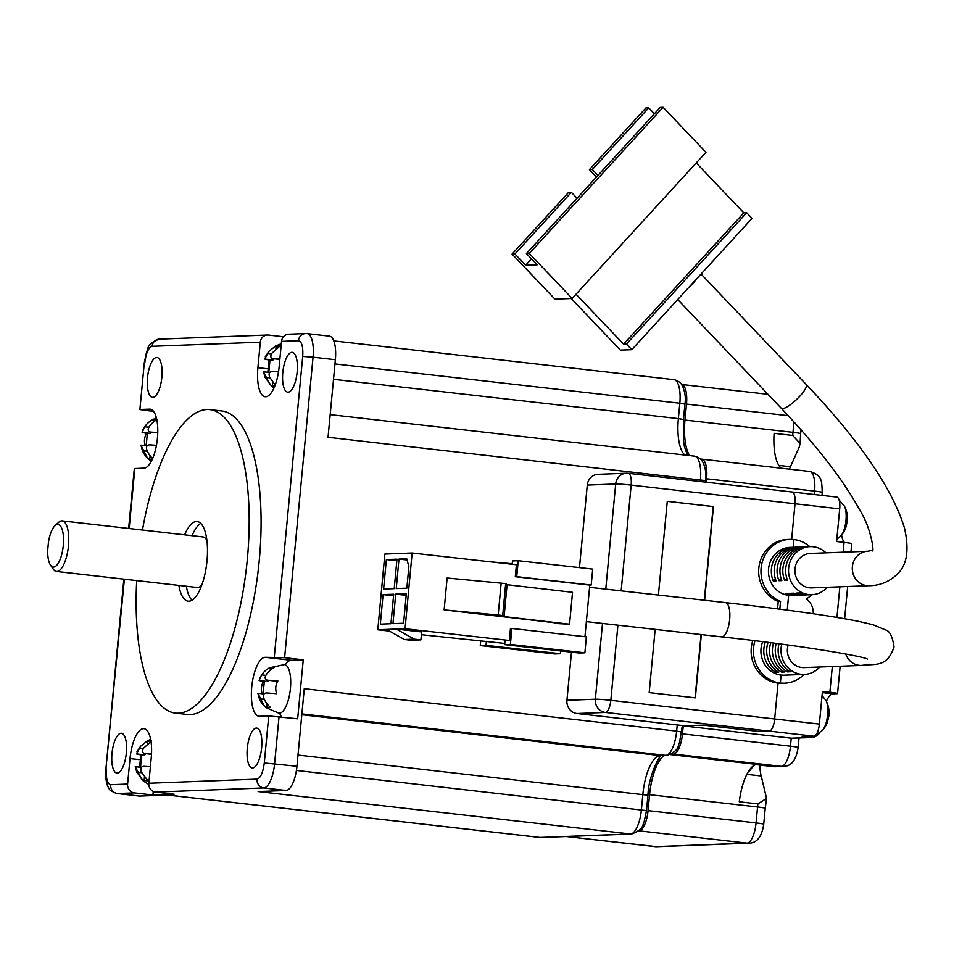 <?xml version="1.0" encoding="UTF-8"?>
<svg xmlns="http://www.w3.org/2000/svg" width="954" height="954" viewBox="0 0 954 954"><rect width="100%" height="100%" fill="white"/><g stroke="black" fill="none" stroke-linecap="round" stroke-linejoin="round"><path stroke-width="1.43" d="M804.079 674.418A32.066 29.944 -92.2 0 1 784.593 683.183L782.292 683.279A32.066 29.944 -92.2 0 1 778.059 683.112L774.672 718.982A12.02 4.269 96.5 0 1 769.234 731.11A12.02 4.269 -83.5 0 0 774.672 718.982L819.355 724.074A12.02 4.269 96.5 0 1 813.917 736.202L802.147 736.643L809.6 737.502A12.02 11.221 87.8 0 0 811.186 737.561A12.02 11.221 87.8 0 0 819.546 733.03M826.402 701.333A22.443 7.966 96.5 0 1 833.021 693.82L836.753 693.677A12.02 0.608 -174.6 0 0 837.552 693.546A12.02 0.608 -174.6 0 0 829.885 692.246L822.443 691.4L819.355 724.074M836.527 497.07A12.02 4.269 96.5 0 1 836.753 497.082A12.02 4.269 96.5 0 1 839.699 508.864L836.61 541.538L844.051 542.385A12.02 0.608 5.4 0 1 851.719 543.685L850.944 551.889M839.699 508.864L795.016 503.772L791.641 539.38L795.016 503.772A12.02 4.269 -83.5 0 0 792.07 491.99A12.02 4.269 -83.5 0 0 791.832 491.978A12.02 4.269 96.5 0 1 792.07 491.99A12.02 4.269 96.5 0 1 795.016 503.772L631.166 485.097L621.161 590.86M779.812 609.165L780.539 601.461A32.066 29.944 87.8 0 1 761.328 566.282A32.066 29.944 87.8 0 1 789.673 539.392A32.066 29.944 87.8 0 1 793.919 539.547L793.179 547.286L793.919 539.547A32.066 29.944 -92.2 0 1 809.779 546.642M811.604 594.712A32.066 29.944 -92.2 0 1 806.273 599.04A16.039 14.966 87.8 0 1 813.237 613.756M784.593 683.183A32.066 29.944 -92.2 0 1 780.348 683.028L778.059 683.112L774.672 718.982L610.822 700.319L617.918 625.192M789.459 469.153A26.056 9.242 96.5 0 1 790.449 466.733L799.213 447.176L800.084 443.419L792.726 435.453A40.08 14.215 96.5 0 1 792.977 432.353L793.966 421.906M841.571 535.063A22.443 7.966 -83.5 0 0 844.302 542.421M759.897 765.084A26.056 9.242 -83.5 0 0 761.209 775.972L766.539 798.415L757.893 803.888L739.278 801.777A40.08 14.215 -83.5 0 1 755.938 764.631L774.553 766.754A40.08 14.215 96.5 0 1 775.674 766.587L781.421 766.372A20.046 7.107 -83.5 0 0 790.472 746.171L791.236 738.193L809.6 737.502M767.982 394.312L681.609 384.474A20.046 7.107 96.5 0 1 686.498 404.102L684.984 420.046A40.08 14.215 -83.5 0 0 689.682 455.607M781.207 468.211A40.08 14.215 96.5 0 1 774.111 433.331L792.726 435.453M664.246 755.508A40.08 14.215 -83.5 0 0 649.579 794.682L648.064 810.626A20.046 7.107 96.5 0 1 639.013 830.827L638.81 830.839M813.917 736.202L605.385 712.435L576.979 713.52L684.96 725.827L703.336 725.123L759.181 731.491L769.234 731.11L759.181 731.491L703.336 725.123L683.243 725.899L791.236 738.193L811.186 737.561M700.689 459.16L701.309 459.136A20.046 7.107 96.5 0 1 701.691 459.148A20.046 7.107 96.5 0 1 706.604 478.789L706.282 482.211M683.243 725.899L682.492 733.864A20.046 7.107 96.5 0 1 673.429 754.065L671.413 754.137M791.82 595.463A24.053 22.455 -92.2 0 1 788.636 595.344L787.241 610.143L788.636 595.344A24.053 22.455 87.8 0 1 768.459 570.587A24.053 22.455 87.8 0 1 789.984 547.405A24.053 22.455 87.8 0 0 781.159 549.707A24.053 22.455 87.8 0 0 769.115 577.146A24.053 22.455 87.8 0 0 791.82 595.463L794.694 595.356A24.053 22.455 -92.2 0 1 785.214 593.507L788.076 593.4A24.053 22.455 87.8 0 0 797.556 595.248L800.43 595.141A24.053 22.455 -92.2 0 1 790.949 593.293L793.811 593.173A24.053 22.455 87.8 0 0 803.304 595.034L806.166 594.914A24.053 22.455 -92.2 0 1 796.685 593.066L799.559 592.959A24.053 22.455 87.8 0 0 809.04 594.807L811.914 594.7A24.053 22.455 87.8 0 0 820.738 592.386A24.053 22.455 87.8 0 0 827.297 587.294M754.984 640.778A32.066 29.944 87.8 0 0 780.348 683.028L781.111 675.062A24.053 22.455 87.8 0 1 762.663 641.732A24.053 22.455 87.8 0 0 761.018 648.625A24.053 22.455 87.8 0 0 784.283 675.182A24.053 22.455 -92.2 0 1 781.111 675.062L780.348 683.028L778.059 683.112A32.066 29.944 87.8 0 1 752.801 640.516M777.868 766.611L774.553 766.754M655.159 629.39L649.185 692.604L695.359 697.863L701.345 634.589M704.589 600.257L713.449 506.562L667.275 501.303L658.415 595.057M777.546 608.867L778.237 601.545A32.066 29.944 87.8 0 1 759.026 566.366A32.066 29.944 87.8 0 1 787.384 539.475L789.673 539.392M576.979 713.52A12.02 11.221 -92.2 0 1 566.938 700.296L571.482 652.166M579.472 567.606L587.282 485.073A12.02 11.221 -92.2 0 1 597.991 474.329L626.396 473.244A12.02 11.221 87.8 0 0 615.688 483.988L587.282 485.073M780.539 601.461L778.237 601.545M704.302 600.233L713.163 506.574L667.263 501.339M695.084 697.827L701.059 634.553M788.135 645.035A17.232 16.087 87.8 0 0 787.444 648.577A17.232 16.087 87.8 0 0 804.115 667.597L861.51 665.415C875.188 663.471 886.886 668.098 894.029 646.979C892.539 636.652 889.772 630.988 885.741 629.998L872.85 624.691L858.063 621.257C829.455 615.592 785.237 609.379 725.422 602.606A17.232 6.118 96.4 0 1 729.667 619.504A17.232 6.118 96.4 0 1 721.892 636.878A17.232 6.118 96.4 0 1 721.57 636.867A17.232 6.118 96.4 0 1 721.248 636.795M781.731 644.177A24.053 22.455 87.8 0 0 781.111 647.861A24.053 22.455 87.8 0 0 804.377 674.406A24.053 22.455 87.8 0 0 819.76 667.001M778.977 643.819A24.053 22.455 87.8 0 0 778.237 647.969A24.053 22.455 87.8 0 0 790.186 671.747L787.324 671.854A24.053 22.455 -92.2 0 1 775.375 648.076A24.053 22.455 -92.2 0 1 776.234 643.461M773.503 643.103A24.053 22.455 87.8 0 0 772.501 648.195A24.053 22.455 87.8 0 0 784.45 671.962L781.576 672.069A24.053 22.455 -92.2 0 1 769.628 648.303A24.053 22.455 -92.2 0 1 770.784 642.757M768.065 642.412A24.053 22.455 87.8 0 0 766.766 648.41A24.053 22.455 87.8 0 0 778.714 672.188L775.84 672.296A24.053 22.455 -92.2 0 1 763.892 648.517A24.053 22.455 -92.2 0 1 765.358 642.066M560.487 653.74L486.003 645.345L480.267 645.572L554.751 653.955L560.487 653.74L560.749 650.95M512.167 564.267L512.477 560.928L518.213 560.713L592.696 569.097L591.218 585.04L589.775 585.1L584.957 636.7M584.885 652.81L510.402 644.415L511.893 628.471L586.376 636.867L584.885 652.81L579.15 653.025L504.666 644.642L505.036 640.647L509.341 640.48L405.056 628.746L396.304 629.08L421.632 631.93L420.893 639.895L411.126 640.277L404.424 639.514L386.549 629.449L377.796 629.783L389.482 631.095M421.37 634.696L504.773 643.437M510.402 644.415L504.666 644.642M444.135 609.892L559.342 623.296L554.906 623.463L569.55 624.202L504.106 616.594L502.71 615.485L444.135 609.892L447.116 578.005L505.692 583.598L507.075 584.707L572.531 592.315L569.55 624.202M554.906 623.463L554.966 622.783M589.775 585.1L515.291 576.705L516.412 564.756L412.128 553.01L405.056 628.746M509.341 640.48L510.462 628.531L511.893 628.471M518.213 560.713L516.734 576.657L591.218 585.04M377.796 629.783L384.867 554.047L412.128 553.01M490.07 561.787L512.215 563.719M480.267 645.572L480.661 641.362M386.549 629.449L396.304 629.08L414.179 639.144L420.893 639.895M383.603 589.047L386.358 559.557L396.971 559.151L394.217 588.642L383.603 589.047M390.949 623.725L380.324 624.131L383.079 594.628L393.704 594.223L390.949 623.725M406.332 593.746L403.578 623.236L392.953 623.642L395.707 594.151L406.332 593.746M396.232 588.57L398.987 559.068L406.738 558.77L408.861 566.64L406.845 588.165L396.232 588.57M486.385 641.362L486.003 645.345M516.734 576.657L515.291 576.705M775.84 672.296L776.019 670.388M787.324 671.854L787.503 669.958M781.576 672.069L781.755 670.173M414.179 639.144L404.424 639.514M386.358 559.557L396.828 560.725M393.549 595.809L383.079 594.628M395.707 594.151L406.177 595.332M398.987 559.068L407.06 559.974M507.075 584.707L504.106 616.594M498.179 614.972L501.16 583.085M505.692 583.598L502.71 615.485M696.253 162.919L743.798 212.861L746.672 212.742L752.026 218.371L696.432 279.093A17.232 4.245 136.4 0 1 688.18 288.096L631.81 349.677L620.327 350.106L571.184 298.495M872.397 550.339L867.735 551.257L810.34 553.439A17.232 16.087 87.8 0 0 804.007 555.097A17.232 16.087 87.8 0 0 795.374 574.761A17.232 16.087 87.8 0 0 811.651 587.891L869.046 585.696C880.101 585.637 889.665 581.642 897.738 573.712C907.087 564.768 909.341 549.564 904.499 528.087C892.395 488.627 859.637 440.748 806.213 384.474A17.232 4.245 136.4 0 1 799.905 396.125A17.232 4.245 136.4 0 1 782.495 408.634A17.232 4.245 136.4 0 1 781.254 408.252L677.722 299.52M825.985 552.843A24.053 22.455 87.8 0 0 810.077 546.63A24.053 22.455 87.8 0 0 801.253 548.944A24.053 22.455 87.8 0 0 789.208 576.371A24.053 22.455 87.8 0 0 811.914 594.7M810.077 546.63L807.203 546.749A24.053 22.455 87.8 0 0 798.379 549.051A24.053 22.455 87.8 0 0 787.587 580.378L784.713 580.497A24.053 22.455 -92.2 0 1 795.505 549.17A24.053 22.455 -92.2 0 1 804.329 546.857A24.053 22.455 -92.2 0 1 805.772 546.845M804.329 546.857L801.467 546.964A24.053 22.455 87.8 0 0 792.643 549.277A24.053 22.455 87.8 0 0 781.839 580.604L778.977 580.712A24.053 22.455 -92.2 0 1 789.769 549.385A24.053 22.455 -92.2 0 1 798.593 547.071A24.053 22.455 -92.2 0 1 800.036 547.071M798.593 547.071L795.719 547.179A24.053 22.455 87.8 0 0 786.895 549.492A24.053 22.455 87.8 0 0 776.103 580.819L773.229 580.926A24.053 22.455 -92.2 0 1 784.033 549.599A24.053 22.455 -92.2 0 1 792.857 547.286A24.053 22.455 -92.2 0 1 794.288 547.286M796.125 595.248A24.053 22.455 -92.2 0 1 794.694 595.356M801.861 595.034A24.053 22.455 -92.2 0 1 800.43 595.141M807.597 594.819A24.053 22.455 -92.2 0 1 806.166 594.914M696.432 279.093L688.18 288.096M631.81 349.677L626.444 344.048L623.582 344.156L576.037 294.226M746.672 212.742L626.444 344.048M572.15 298.459L529.291 253.442L526.417 253.549L660.228 107.408L663.102 107.301L705.96 152.318L572.15 298.459L554.93 299.115L512.071 254.098L568.524 192.446L571.386 192.338L577.039 198.265M623.582 344.156L743.798 212.861M773.229 580.926L775.316 578.649M784.713 580.497L786.8 578.207M778.977 580.712L781.064 578.422M526.417 253.549L537.138 264.807L525.654 265.248L514.933 253.991L512.071 254.098M663.102 107.301L529.291 253.442M596.488 177.027L589.429 169.609L645.882 107.957L648.744 107.85L654.396 113.776M514.933 253.991L571.386 192.338M525.654 265.248L530.877 259.536L532.07 259.488M648.744 107.85L592.303 169.502L597.943 175.429M589.429 169.609L592.303 169.502M839.126 500.087L844.362 506.014A16.862 5.974 96.5 0 1 844.91 526.775A16.862 5.974 96.5 0 1 840.975 535.778A26.45 26.45 0 0 0 845.757 527.753A26.271 8.133 13.6 0 0 845.912 527.061M844.362 506.014A26.45 26.45 0 0 1 847.283 521.444A26.271 8.133 -166.4 0 1 846.866 522.577A26.45 25.066 28.2 0 1 845.482 528.277A26.271 8.133 13.6 0 0 845.757 527.753M822.05 695.573L825.973 700.51A16.862 5.974 96.5 0 1 826.534 721.26A16.862 5.974 96.5 0 1 822.586 730.275A26.45 26.45 0 0 0 827.368 722.25A26.271 8.133 13.6 0 0 827.523 721.558M825.973 700.51A26.45 26.45 0 0 1 828.895 715.941A26.271 8.133 -166.4 0 1 828.477 717.062A26.45 25.066 28.2 0 1 827.106 722.774A26.271 8.133 13.6 0 0 827.368 722.25M752.086 766.909A16.862 5.974 96.5 0 1 750.035 770.26A26.45 26.45 0 0 0 752.956 766.157M267.812 372.275L269.183 359.992A23.6 1.192 5.4 0 1 264.759 359.05L268.789 351.454L275.336 346.254A14.012 0.704 5.4 0 1 275.301 346.111A14.012 0.704 5.4 0 1 279.927 346.075L271.89 353.218C270.077 356.379 270.566 358.215 273.369 358.716A23.6 1.192 5.4 0 1 279.868 359.145M273.094 358.692L279.832 359.455L273.094 358.692M278.508 371.893A23.6 1.192 -174.6 0 0 272.164 371.476C269.302 371.678 268.456 373.563 269.624 377.128L275.181 385.07M274.871 385.881A14.012 0.704 -174.6 0 0 271.52 386.072A14.012 0.704 -174.6 0 0 271.568 386.108L265.033 377.307L263.554 371.798L269.66 372.501L263.554 371.798M270.065 384.736L263.495 371.786M275.336 346.254L279.689 346.207M275.873 348.806L276.111 346.338M269.183 359.992L272.82 359.968A5.617 1.991 -83.5 0 0 274.12 358.811M268.789 372.394L269.946 360.075M272.379 385.857L272.701 382.351M150.398 766.766A23.6 1.192 -174.6 0 0 143.899 766.336C141.037 766.539 140.19 768.423 141.371 771.989L147.906 780.789A14.012 0.704 -174.6 0 0 143.267 780.932A14.012 0.704 -174.6 0 0 143.315 780.968L136.78 772.168L135.289 766.658L141.395 767.362M141.812 779.597L135.289 766.658M139.558 767.135L140.918 754.852A23.6 1.192 5.4 0 1 136.505 753.91L140.536 746.314L147.083 741.115A14.012 0.704 5.4 0 1 147.047 740.972A14.012 0.704 5.4 0 1 150.923 740.9M151.674 740.936L143.625 748.079C141.812 751.251 142.313 753.076 145.115 753.577A23.6 1.192 5.4 0 1 151.519 754.006M144.841 753.553L151.507 754.304L144.841 753.553M147.083 741.115L150.959 741.079M147.62 743.667L147.846 741.198M140.918 754.852L144.555 754.829A5.617 1.991 -83.5 0 0 145.867 753.672M140.524 767.254L141.693 754.936M144.114 780.718L144.448 777.212M262.159 693.761A14.012 13.082 -92.2 0 1 263.531 681.466L259.106 680.524L261.646 674.872A23.6 22.025 -92.2 0 1 263.137 672.928A23.6 22.025 -92.2 0 1 269.684 667.728L284.435 664.592A24.446 8.669 96.5 0 1 290.421 688.549A24.446 8.669 96.5 0 1 278.902 713.187L265.916 707.582A23.6 22.025 -92.2 0 1 264.413 706.21A23.6 22.025 -92.2 0 1 259.381 698.781L257.902 693.284L264.008 693.975L257.902 693.284M270.22 670.28L270.459 667.824L269.684 667.728L274.275 667.561A23.6 22.025 87.8 0 0 266.238 674.693C264.425 677.865 264.914 679.701 267.716 680.202L277.876 680.917A14.012 13.082 87.8 0 0 276.672 693.677L266.512 692.95C263.65 693.164 262.803 695.049 263.972 698.614A23.6 22.025 87.8 0 0 270.507 707.415L265.916 707.582M264.413 706.21L257.842 693.272M275.563 681.096A5.617 1.991 -83.5 0 0 275.67 681.108L267.442 680.178L277.805 681.037M270.459 667.824L274.036 667.681M263.531 681.466L267.168 681.442A5.617 1.991 -83.5 0 0 268.468 680.297M263.137 693.868L264.294 681.561M266.715 707.331L267.048 703.825M145.211 445.661A14.012 13.082 -92.2 0 1 146.57 433.366L142.158 432.424L144.686 426.772A23.6 22.025 -92.2 0 1 146.189 424.828A23.6 22.025 -92.2 0 1 152.735 419.629L156.373 417.804M153.272 422.181L153.511 419.724L152.735 419.629L157.327 419.462M156.814 419.736A23.6 22.025 87.8 0 0 149.277 426.593C147.465 429.765 147.965 431.602 150.768 432.102L157.768 432.567M150.493 432.079L157.768 432.901L150.493 432.079M156.456 445.315L149.563 444.85C146.689 445.065 145.855 446.949 147.023 450.515A23.6 22.025 87.8 0 0 152.652 458.516M152.33 459.256L148.967 459.482A23.6 22.025 -92.2 0 1 147.465 458.111A23.6 22.025 -92.2 0 1 142.432 450.682L140.953 445.184L147.047 445.876L140.953 445.184M147.465 458.111L140.894 445.172M146.177 445.768L147.345 433.462L146.57 433.366M149.766 459.232L150.1 455.726M153.511 419.724L156.79 419.593M147.345 433.462L150.219 433.343A5.617 1.991 -83.5 0 0 151.519 432.198M121.051 733.256A20.046 7.107 96.5 0 1 121.444 733.268A20.046 7.107 96.5 0 1 126.286 753.445A20.046 7.107 96.5 0 1 117.282 773.11A20.046 7.107 96.5 0 1 116.901 773.086A20.046 7.107 96.5 0 1 112.047 752.909A20.046 7.107 96.5 0 1 121.051 733.256M256.34 728.081A20.046 7.107 96.5 0 1 256.721 728.105A20.046 7.107 96.5 0 1 261.575 748.282A20.046 7.107 96.5 0 1 252.571 767.946A20.046 7.107 96.5 0 1 252.19 767.922A20.046 7.107 96.5 0 1 247.336 747.745A20.046 7.107 96.5 0 1 256.34 728.081M291.864 352.336A20.046 7.107 96.5 0 1 292.246 352.348A20.046 7.107 96.5 0 1 297.099 372.525A20.046 7.107 96.5 0 1 288.096 392.189A20.046 7.107 96.5 0 1 287.703 392.166A20.046 7.107 96.5 0 1 282.849 371.988A20.046 7.107 96.5 0 1 291.864 352.336M281.537 341.365L298.471 340.721A8.014 7.489 -92.2 0 1 305.614 333.554L288.68 334.21A8.014 7.489 87.8 0 0 281.537 341.365L279.128 366.873A29.657 10.518 96.5 0 1 265.725 396.769A29.657 10.518 96.5 0 1 265.152 396.757A29.657 10.518 96.5 0 1 257.89 367.684L267.108 368.733M156.575 357.5A20.046 7.107 96.5 0 1 156.957 357.511A20.046 7.107 96.5 0 1 161.81 377.689A20.046 7.107 96.5 0 1 152.807 397.353A20.046 7.107 96.5 0 1 152.425 397.341A20.046 7.107 96.5 0 1 147.572 377.152A20.046 7.107 96.5 0 1 156.575 357.5M142.48 530.019A152.723 54.163 96.5 0 1 207.006 409.516A152.723 54.163 96.5 0 1 209.952 409.624L221.865 410.983A152.723 54.163 96.5 0 1 258.832 564.744A152.723 54.163 96.5 0 1 190.216 714.57A152.723 54.163 96.5 0 1 187.282 714.463L175.369 713.103A152.723 54.163 96.5 0 1 136.708 580.604M209.952 409.624A152.723 54.163 96.5 0 1 246.919 563.385A152.723 54.163 96.5 0 1 178.303 713.21A152.723 54.163 96.5 0 1 175.369 713.103M184.623 534.824A40.08 14.215 96.5 0 1 196.429 521.504A40.08 14.215 96.5 0 1 197.192 521.528A40.08 14.215 96.5 0 1 206.899 561.894A40.08 14.215 96.5 0 1 188.892 601.211A40.08 14.215 96.5 0 1 188.117 601.187A40.08 14.215 96.5 0 1 178.863 585.41M201.843 584.933A25.448 9.027 96.5 0 1 197.716 587.521A25.448 9.027 96.5 0 1 197.228 587.497L56.465 571.458A25.448 9.027 96.5 0 1 53.281 569.18L50.514 565.138A21.441 7.608 96.5 0 1 47.7 550.136L48.475 541.932A21.441 7.608 96.5 0 1 54.998 525.702A21.441 7.608 96.5 0 1 63.524 541.896A21.441 7.608 96.5 0 1 53.603 567.07A21.441 7.608 96.5 0 1 50.514 565.138M54.998 525.702L58.611 522.387A25.448 9.027 96.5 0 1 61.736 520.86A25.448 9.027 96.5 0 1 62.225 520.884A25.448 9.027 96.5 0 1 68.39 546.511A25.448 9.027 96.5 0 1 56.954 571.482A25.448 9.027 96.5 0 1 56.465 571.458M661.694 755.556C660.061 754.065 648.458 775.542 647.957 795.231L646.502 810.614L644.105 821.931C642.137 823.409 645.572 828.811 631.584 834.034A8.014 7.489 -92.2 0 1 630.522 833.999L258.14 791.558L286.069 790.496A24.053 8.526 -83.5 0 0 296.944 766.253L304.266 688.693L676.648 731.122A24.053 8.526 96.5 0 1 665.773 755.365L660.24 755.58A38.482 13.642 -83.5 0 0 642.853 794.372L641.398 809.755A24.053 8.526 96.5 0 1 630.522 833.999L540.012 837.445A24.053 8.526 96.5 0 1 539.547 837.433L541.061 837.493A8.014 7.489 -92.2 0 1 540.012 837.445L167.63 795.016L139.701 796.077A24.053 8.526 96.5 0 1 139.248 796.065L116.901 793.513A24.053 8.526 96.5 0 0 117.366 793.537L139.701 796.077M286.069 790.496L263.733 787.944L155.538 792.082L174.153 794.205L152.914 795.016L134.299 792.893A8.014 7.489 -92.2 0 1 127.597 784.069L110.664 784.713A8.014 7.489 87.8 0 0 117.366 793.537L134.299 792.893M694.059 456.131A24.053 8.526 96.5 0 1 694.524 456.155C697.803 456.906 700.331 458.457 702.084 460.806C705.423 466.852 706.568 473.446 705.531 480.589L328.033 437.29L335.367 359.73L313.031 357.178L284.614 657.688L303.241 659.81L297.66 718.803L268.73 715.941L264.282 762.961L296.944 766.253M267.442 335.021A8.014 7.489 87.8 0 0 260.311 342.176L152.115 346.314A8.014 7.489 -92.2 0 1 159.258 339.147L267.442 335.021A8.014 7.489 87.8 0 1 268.503 335.057L283.481 336.762M153.606 411.436L139.88 409.588L144.328 362.568L146.725 351.251C148.705 349.772 145.258 344.37 159.258 339.147M152.914 795.016L153.248 791.415M139.093 759.599L130.018 758.561L127.597 784.069M155.538 792.082A8.014 7.489 -92.2 0 1 148.836 783.258L151.245 757.75A29.657 10.518 96.5 0 0 143.994 728.689A29.657 10.518 96.5 0 0 130.018 758.561M284.614 657.688L265.117 657.306L291.185 660.275L303.241 659.81M335.367 359.73A24.053 8.526 -83.5 0 0 329.476 336.166L307.14 333.614A24.053 8.526 96.5 0 1 313.031 357.178L302.704 356.438L274.299 656.948M265.117 657.306A29.657 10.518 96.5 0 0 251.796 686.403A29.657 10.518 96.5 0 0 258.975 716.263A29.657 10.518 96.5 0 0 259.548 716.287L268.73 715.941M291.185 660.275A29.657 10.518 -83.5 0 0 285.246 664.795M279.629 713.175A29.657 10.518 -83.5 0 0 281.597 716.967M260.311 342.176L257.89 367.684M128.647 528.444L134.311 468.581L144.03 468.128A29.657 10.518 96.5 0 0 157.35 439.031A29.657 10.518 96.5 0 0 150.172 409.171A29.657 10.518 96.5 0 0 149.599 409.147L140.417 409.493M200.757 523.364A40.08 14.215 -83.5 0 0 192.076 535.671M186.316 586.257A40.08 14.215 -83.5 0 0 192.004 600.197M202.498 536.899A25.448 9.027 96.5 0 1 202.987 536.923A25.448 9.027 96.5 0 1 206.911 540.453M829.885 692.246L832.317 666.524M836.956 617.429L839.854 586.817M843.133 552.187L844.051 542.385M684.984 420.046L792.977 432.353A12.02 0.608 -174.6 0 1 800.644 433.653L801.014 429.777M649.579 794.682L757.559 806.989A40.08 14.215 96.5 0 1 757.893 803.888M670.459 754.602L775.674 766.587A12.02 11.221 -92.2 0 0 777.271 766.646L783.007 766.432A12.02 11.221 -92.2 0 1 781.421 766.372L673.429 754.065M766.539 798.415L765.227 808.288A12.02 0.608 -174.6 0 0 757.559 806.989L756.057 822.932A20.046 7.107 -83.5 0 1 746.994 843.133L655.159 846.639A20.046 7.107 -83.5 0 1 654.778 846.627A20.046 7.107 -83.5 0 1 654.396 846.556M566.354 836.527L655.159 846.639A12.02 11.221 -92.2 0 0 656.746 846.699L566.163 836.527M639.013 830.827L746.994 843.133A12.02 11.221 -92.2 0 0 748.58 843.193L656.746 846.699M648.064 810.626L756.057 822.932A12.02 0.608 -174.6 0 1 763.725 824.232C761.817 836.956 756.772 843.276 748.58 843.193M682.492 733.864L790.472 746.171A12.02 0.608 -174.6 0 1 798.14 747.471C796.232 760.183 791.188 766.515 783.007 766.432M814.263 494.518L814.585 491.095A20.046 7.107 -83.5 0 0 809.684 471.455C822.586 475.521 821.585 480.625 822.253 492.395A12.02 0.608 -174.6 0 0 814.585 491.095L706.604 478.789M686.498 404.102L788.266 415.705M822.324 692.604L833.021 693.82M746.851 774.338L761.209 775.972M778.81 465.409L790.449 466.733M566.938 700.296L595.344 699.21L602.511 623.451M605.754 589.131L615.688 483.988A12.02 0.608 5.4 0 1 631.166 485.097A12.02 4.269 96.5 0 0 628.221 473.315A12.02 12.02 0 0 0 626.396 473.244A12.02 11.221 87.8 0 1 627.994 473.303A12.02 4.269 96.5 0 1 628.221 473.315L836.753 497.082M605.385 712.435A12.02 4.269 -83.5 0 0 610.822 700.319A12.02 0.608 5.4 0 0 595.344 699.21A12.02 11.221 87.8 0 0 605.385 712.435M725.1 602.594A17.232 6.118 96.4 0 1 725.422 602.606L589.572 587.306M845.721 653.979A17.232 16.087 87.8 0 0 861.51 665.415M867.735 551.257A17.232 16.087 87.8 0 0 861.402 552.915A17.232 16.087 87.8 0 0 856.871 556.373A17.232 16.087 87.8 0 0 853.687 575.405A17.232 16.087 87.8 0 0 869.046 585.696M267.299 353.385L271.485 353.862M264.759 359.05L272.82 359.968M265.033 377.307L269.958 377.867M139.034 748.258L143.219 748.735M136.505 753.91L144.555 754.829M136.78 772.168L141.705 772.728M261.646 674.872L265.832 675.349M259.106 680.524L267.168 681.442M259.381 698.781L264.306 699.342M142.432 450.682L147.357 451.242M144.686 426.772L148.872 427.249M142.158 432.424L150.219 433.343M646.502 810.614L296.408 770.438M647.957 795.231L297.994 755.067M682.372 725.529L679.355 743.309C677.388 744.788 680.834 750.19 666.834 755.413L661.301 755.616A8.014 7.489 -92.2 0 1 660.24 755.58L301.81 714.737M666.834 755.413A8.014 7.489 -92.2 0 1 665.773 755.365L301.893 713.902M681.764 731.992L676.648 731.122L677.233 724.945M330.179 414.632L694.524 456.155A24.053 8.526 96.5 0 1 700.415 479.719L700.248 481.52M673.476 379.644A24.053 8.526 96.5 0 1 673.929 379.656C677.209 380.407 679.737 381.958 681.502 384.319C684.829 390.353 685.974 396.947 684.936 404.091L683.481 419.474L678.366 418.615A38.482 13.642 -83.5 0 0 684.924 455.058M684.936 404.091L679.82 403.232L678.366 418.615L333.518 379.31M333.805 340.9L673.929 379.656A24.053 8.526 96.5 0 1 679.82 403.232L334.973 363.927M279.045 716.681L274.597 763.701A24.053 8.526 96.5 0 1 263.733 787.944A8.014 7.489 87.8 0 1 257.031 779.132L148.836 783.258M306.675 333.602A24.053 8.526 96.5 0 1 307.14 333.614L305.614 333.554A8.014 7.489 -92.2 0 1 306.675 333.602M123.853 579.138L105.906 769.091L124.378 579.197M129.172 528.504L134.848 468.486M150.732 409.278L149.599 409.147M110.664 784.713C107.301 783.83 105.894 778.595 106.431 768.996M257.031 779.132C260.597 777.999 263.006 772.609 264.282 762.961M302.704 356.438C303.265 346.827 301.846 341.58 298.471 340.721M152.115 346.314C148.55 347.435 146.129 352.825 144.865 362.472M701.691 459.148L809.684 471.455M799.035 738.026L798.14 747.471M765.227 808.288L763.725 824.232M800.084 443.419L800.644 433.653M822.253 492.395L821.966 495.388M847.677 586.519L844.624 618.741M840.14 666.226L837.552 693.546M804.377 674.406L784.283 675.182M867.401 659.107L867.424 659.119C864.491 656.483 800.561 645.321 721.57 636.867L586.364 621.638M806.213 384.474L701.059 274.036M872.23 550.518C874.281 554.489 872.23 529.84 859.637 509.841C843.467 480.291 817.339 446.436 781.254 408.252M792.857 547.286L789.984 547.405M836.825 539.26L840.975 535.778M815.873 734.974L822.586 730.275M747.984 772.263L750.035 770.26M281.323 343.702L275.301 346.111M274.013 387.92L271.52 386.072M268.801 351.454L265.248 356.891M148.812 784.474L143.267 780.932M150.649 739.314L147.047 740.972M136.982 751.752L140.536 746.314M135.241 766.646L141.407 767.35M259.595 678.377L263.137 672.928M151.352 461.271L148.919 459.458M142.647 430.278L146.189 424.828M631.584 834.034L541.061 837.493M705.531 480.589L705.376 482.104M683.481 419.474L683.493 440.772L684.459 446.77L687.512 455.356M167.391 795.028L539.547 837.433M139.88 409.588L144.328 362.568M105.906 769.091C105.334 778.583 106.466 785.154 109.293 788.803C108.923 789.781 111.463 791.355 116.901 793.513M202.987 536.923L62.225 520.884"/></g></svg>
